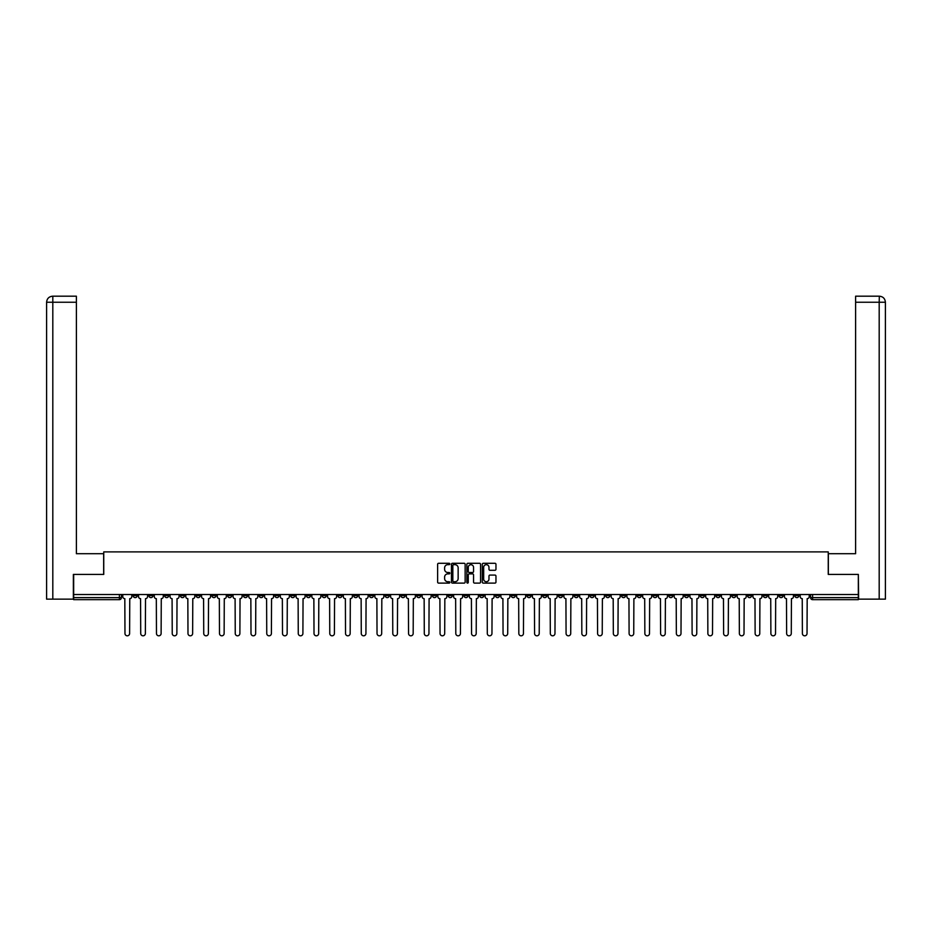 <?xml version="1.0" encoding="UTF-8"?>
<svg xmlns="http://www.w3.org/2000/svg" width="932" height="932" viewBox="0 0 932 932"><rect width="100%" height="100%" fill="white"/><g stroke="black" fill="none" stroke-linecap="round" stroke-linejoin="round"><path stroke-width="1.4" d="M449.841 563.976A0.699 0.699 0 0 0 449.154 563.289L438.611 563.289A0.99 0.99 0 0 0 437.621 564.279L437.621 582.116A0.99 0.99 0 0 0 438.611 583.106L449.154 583.106A0.699 0.699 0 0 0 449.841 582.418A0.699 0.699 0 0 0 449.154 581.719L447.791 581.719A3.169 3.169 0 0 1 444.611 578.551L444.611 577.059A3.169 3.169 0 0 1 447.791 573.891L449.154 573.891A0.699 0.699 0 0 0 449.841 573.203A0.699 0.699 0 0 0 449.154 572.504L447.791 572.504A3.169 3.169 0 0 1 444.611 569.336L444.611 567.844A3.169 3.169 0 0 1 447.791 564.676L449.154 564.676A0.699 0.699 0 0 0 449.841 563.976M653.029 594.511L653.029 595.618L657.072 595.618A2.015 2.015 0 0 1 655.045 597.633A2.015 2.015 0 0 1 653.029 595.618L653.029 594.511M558.501 594.511L558.501 595.618L562.544 595.618A2.015 2.015 0 0 1 560.528 597.633A2.015 2.015 0 0 1 558.501 595.618L558.501 594.511M542.75 594.511L542.75 595.618L546.793 595.618A2.015 2.015 0 0 1 544.766 597.633A2.015 2.015 0 0 1 542.75 595.618L542.75 594.511M448.222 594.511L448.222 595.618L452.265 595.618A2.015 2.015 0 0 1 450.249 597.633A2.015 2.015 0 0 1 448.222 595.618L448.222 594.511M432.471 594.511L432.471 595.618L436.514 595.618A2.015 2.015 0 0 1 434.487 597.633A2.015 2.015 0 0 1 432.471 595.618L432.471 594.511M416.721 594.511L416.721 595.618L420.763 595.618A2.015 2.015 0 0 1 418.736 597.633A2.015 2.015 0 0 1 416.721 595.618L416.721 594.511M385.207 594.511L385.207 595.618L389.25 595.618A2.015 2.015 0 0 1 387.234 597.633A2.015 2.015 0 0 1 385.207 595.618L385.207 594.511M353.706 595.618L353.706 594.511L353.706 595.618A2.015 2.015 0 0 0 355.721 597.633A2.015 2.015 0 0 1 353.706 595.618L357.737 595.618A2.015 2.015 0 0 1 355.721 597.633A2.015 2.015 0 0 0 357.737 595.618L357.737 594.511L357.737 595.618M337.943 595.618L337.943 594.511L337.943 595.618A2.015 2.015 0 0 0 339.97 597.633A2.015 2.015 0 0 1 337.943 595.618L341.986 595.618A2.015 2.015 0 0 1 339.97 597.633M322.192 595.618L322.192 594.511L322.192 595.618A2.015 2.015 0 0 0 324.22 597.633A2.015 2.015 0 0 1 322.192 595.618L326.235 595.618A2.015 2.015 0 0 1 324.22 597.633A2.015 2.015 0 0 0 326.235 595.618L326.235 594.511L326.235 595.618M306.442 594.511L306.442 595.618L310.484 595.618A2.015 2.015 0 0 1 308.457 597.633A2.015 2.015 0 0 1 306.442 595.618L306.442 594.511M290.691 594.511L290.691 595.618L294.722 595.618A2.015 2.015 0 0 1 292.706 597.633A2.015 2.015 0 0 1 290.691 595.618L290.691 594.511M274.928 594.511L274.928 595.618L278.971 595.618A2.015 2.015 0 0 1 276.955 597.633A2.015 2.015 0 0 1 274.928 595.618L274.928 594.511M259.178 595.618L259.178 594.511L259.178 595.618A2.015 2.015 0 0 0 261.193 597.633A2.015 2.015 0 0 1 259.178 595.618L263.22 595.618A2.015 2.015 0 0 1 261.193 597.633M227.664 595.618L227.664 594.511L227.664 595.618A2.015 2.015 0 0 0 229.691 597.633A2.015 2.015 0 0 1 227.664 595.618L231.707 595.618A2.015 2.015 0 0 1 229.691 597.633A2.015 2.015 0 0 0 231.707 595.618L231.707 594.511L231.707 595.618M211.913 595.618L211.913 594.511L211.913 595.618A2.015 2.015 0 0 0 213.941 597.633A2.015 2.015 0 0 1 211.913 595.618L215.956 595.618A2.015 2.015 0 0 1 213.941 597.633A2.015 2.015 0 0 0 215.956 595.618L215.956 594.511L215.956 595.618M196.163 595.618L196.163 594.511L196.163 595.618A2.015 2.015 0 0 0 198.178 597.633A2.015 2.015 0 0 1 196.163 595.618L200.205 595.618A2.015 2.015 0 0 1 198.178 597.633A2.015 2.015 0 0 0 200.205 595.618L200.205 594.511L200.205 595.618M180.412 595.618L180.412 594.511L180.412 595.618A2.015 2.015 0 0 0 182.427 597.633A2.015 2.015 0 0 1 180.412 595.618L184.443 595.618A2.015 2.015 0 0 1 182.427 597.633M164.649 595.618L164.649 594.511L164.649 595.618A2.015 2.015 0 0 0 166.677 597.633A2.015 2.015 0 0 1 164.649 595.618L168.692 595.618A2.015 2.015 0 0 1 166.677 597.633A2.015 2.015 0 0 0 168.692 595.618L168.692 594.511L168.692 595.618M148.899 595.618L148.899 594.511L148.899 595.618A2.015 2.015 0 0 0 150.914 597.633A2.015 2.015 0 0 1 148.899 595.618L152.941 595.618A2.015 2.015 0 0 1 150.914 597.633A2.015 2.015 0 0 0 152.941 595.618L152.941 594.511L152.941 595.618M494.974 570.279A0.99 0.99 0 0 0 495.964 569.277L495.964 564.279A0.99 0.99 0 0 0 494.974 563.289L483.277 563.289A0.99 0.99 0 0 0 482.287 564.279L482.287 582.116A0.99 0.99 0 0 0 483.277 583.106L494.974 583.106A0.99 0.99 0 0 0 495.964 582.116L495.964 576.069A0.99 0.99 0 0 0 494.974 575.079L489.964 575.079A0.99 0.99 0 0 0 488.974 576.069L488.974 579.075A2.656 2.656 0 0 1 486.318 581.719A2.656 2.656 0 0 1 483.673 579.075L483.673 567.32A2.656 2.656 0 0 1 486.318 564.676A2.656 2.656 0 0 1 488.974 567.32L488.974 569.277A0.99 0.99 0 0 0 489.964 570.279L494.974 570.279M52.809 599.148L46.6 599.148L46.6 302.248C46.961 298.566 48.977 296.551 52.646 296.19L76.389 296.19L76.389 302.248L52.809 302.248L52.809 599.148L73.36 599.148L73.36 574.415L103.755 574.415L103.755 551.895L828.245 551.895L828.245 574.415L858.337 574.415L858.337 594.511L73.663 594.511L73.663 597.633L121.428 597.633L121.428 594.511L121.428 597.633A2.015 2.015 0 0 1 119.413 599.66L73.663 599.66L73.663 597.633M73.663 574.415L73.663 594.511M465.138 564.279A0.99 0.99 0 0 0 464.136 563.289L452.439 563.289A0.99 0.99 0 0 0 451.449 564.279L451.449 582.116A0.99 0.99 0 0 0 452.439 583.106L464.136 583.106A0.99 0.99 0 0 0 465.138 582.116L465.138 564.279M467.864 563.289L479.561 563.289A0.99 0.99 0 0 1 480.551 564.279L480.551 582.116A0.99 0.99 0 0 1 479.561 583.106L474.551 583.106A0.99 0.99 0 0 1 473.561 582.116L473.561 574.881A0.99 0.99 0 0 0 472.571 573.891L469.25 573.891A0.99 0.99 0 0 0 468.26 574.881L468.26 582.418A0.699 0.699 0 0 1 467.561 583.106A0.699 0.699 0 0 1 466.862 582.418L466.862 564.279A0.99 0.99 0 0 1 467.864 563.289M810.572 594.511L810.572 597.633L858.337 597.633L858.337 599.66L812.587 599.66A2.015 2.015 0 0 1 810.572 597.633M858.337 594.511L858.337 597.633M798.852 594.511L798.852 595.618A2.015 2.015 0 0 1 796.837 597.633A2.015 2.015 0 0 1 794.81 595.618L798.852 595.618M794.81 594.511L794.81 595.618M783.101 594.511L783.101 595.618A2.015 2.015 0 0 1 781.086 597.633A2.015 2.015 0 0 1 779.059 595.618A2.015 2.015 0 0 0 781.086 597.633A2.015 2.015 0 0 0 783.101 595.618L779.059 595.618L779.059 594.511M767.351 594.511L767.351 595.618A2.015 2.015 0 0 1 765.323 597.633A2.015 2.015 0 0 1 763.308 595.618L767.351 595.618M763.308 594.511L763.308 595.618M751.588 594.511L751.588 595.618A2.015 2.015 0 0 1 749.573 597.633A2.015 2.015 0 0 1 747.557 595.618L751.588 595.618M747.557 594.511L747.557 595.618M735.837 595.618L735.837 594.511L735.837 595.618A2.015 2.015 0 0 1 733.822 597.633A2.015 2.015 0 0 1 731.795 595.618L735.837 595.618A2.015 2.015 0 0 1 733.822 597.633M731.795 594.511L731.795 595.618M720.087 594.511L720.087 595.618A2.015 2.015 0 0 1 718.059 597.633A2.015 2.015 0 0 1 716.044 595.618A2.015 2.015 0 0 0 718.059 597.633M716.044 594.511L716.044 595.618L720.087 595.618M704.336 594.511L704.336 595.618A2.015 2.015 0 0 1 702.309 597.633A2.015 2.015 0 0 1 700.293 595.618L704.336 595.618A2.015 2.015 0 0 1 702.309 597.633M700.293 594.511L700.293 595.618M688.573 594.511L688.573 595.618A2.015 2.015 0 0 1 686.558 597.633A2.015 2.015 0 0 1 684.531 595.618A2.015 2.015 0 0 0 686.558 597.633M684.531 594.511L684.531 595.618L688.573 595.618M672.822 594.511L672.822 595.618A2.015 2.015 0 0 1 670.807 597.633A2.015 2.015 0 0 1 668.78 595.618L672.822 595.618M668.78 594.511L668.78 595.618M657.072 594.511L657.072 595.618A2.015 2.015 0 0 1 655.045 597.633M641.309 594.511L641.309 595.618A2.015 2.015 0 0 1 639.294 597.633A2.015 2.015 0 0 1 637.278 595.618L641.309 595.618M637.278 594.511L637.278 595.618M625.558 594.511L625.558 595.618A2.015 2.015 0 0 1 623.543 597.633A2.015 2.015 0 0 1 621.516 595.618L625.558 595.618M621.516 594.511L621.516 595.618M609.808 594.511L609.808 595.618A2.015 2.015 0 0 1 607.781 597.633A2.015 2.015 0 0 1 605.765 595.618A2.015 2.015 0 0 0 607.781 597.633M605.765 594.511L605.765 595.618L609.808 595.618M594.057 594.511L594.057 595.618A2.015 2.015 0 0 1 592.03 597.633A2.015 2.015 0 0 1 590.014 595.618L594.057 595.618M590.014 594.511L590.014 595.618M578.294 594.511L578.294 595.618A2.015 2.015 0 0 1 576.279 597.633A2.015 2.015 0 0 1 574.263 595.618L578.294 595.618M574.263 594.511L574.263 595.618M562.544 594.511L562.544 595.618M546.793 594.511L546.793 595.618L546.793 594.511M531.03 594.511L531.03 595.618A2.015 2.015 0 0 1 529.015 597.633A2.015 2.015 0 0 1 526.999 595.618L531.03 595.618M526.999 594.511L526.999 595.618M515.279 594.511L515.279 595.618A2.015 2.015 0 0 1 513.264 597.633A2.015 2.015 0 0 1 511.237 595.618L515.279 595.618M511.237 594.511L511.237 595.618M499.529 594.511L499.529 595.618A2.015 2.015 0 0 1 497.513 597.633A2.015 2.015 0 0 1 495.486 595.618L499.529 595.618M495.486 594.511L495.486 595.618M483.778 594.511L483.778 595.618A2.015 2.015 0 0 1 481.751 597.633A2.015 2.015 0 0 1 479.735 595.618L483.778 595.618M479.735 594.511L479.735 595.618M468.015 594.511L468.015 595.618A2.015 2.015 0 0 1 466 597.633A2.015 2.015 0 0 1 463.985 595.618L468.015 595.618M463.985 594.511L463.985 595.618M452.265 594.511L452.265 595.618A2.015 2.015 0 0 1 450.249 597.633M436.514 594.511L436.514 595.618M420.763 595.618L420.763 594.511L420.763 595.618A2.015 2.015 0 0 1 418.736 597.633M405.001 594.511L405.001 595.618A2.015 2.015 0 0 1 402.985 597.633A2.015 2.015 0 0 1 400.97 595.618A2.015 2.015 0 0 0 402.985 597.633A2.015 2.015 0 0 0 405.001 595.618L400.97 595.618L400.97 594.511M389.25 595.618L389.25 594.511L389.25 595.618A2.015 2.015 0 0 1 387.234 597.633M373.499 594.511L373.499 595.618A2.015 2.015 0 0 1 371.472 597.633A2.015 2.015 0 0 1 369.456 595.618A2.015 2.015 0 0 0 371.472 597.633M369.456 594.511L369.456 595.618L373.499 595.618M341.986 594.511L341.986 595.618L341.986 594.511M310.484 595.618L310.484 594.511L310.484 595.618A2.015 2.015 0 0 1 308.457 597.633M294.722 595.618L294.722 594.511L294.722 595.618A2.015 2.015 0 0 1 292.706 597.633M278.971 595.618L278.971 594.511L278.971 595.618A2.015 2.015 0 0 1 276.955 597.633M263.22 594.511L263.22 595.618L263.22 594.511M247.469 595.618L247.469 594.511L247.469 595.618A2.015 2.015 0 0 1 245.442 597.633A2.015 2.015 0 0 1 243.427 595.618L247.469 595.618A2.015 2.015 0 0 1 245.442 597.633M243.427 594.511L243.427 595.618M184.443 594.511L184.443 595.618L184.443 594.511M137.19 594.511L137.19 595.618A2.015 2.015 0 0 1 135.163 597.633A2.015 2.015 0 0 1 133.148 595.618A2.015 2.015 0 0 0 135.163 597.633A2.015 2.015 0 0 0 137.19 595.618L137.19 594.511M133.148 594.511L133.148 595.618L137.19 595.618M119.413 594.511L119.413 599.66A2.015 2.015 0 0 0 121.428 597.633M453.535 564.676A0.699 0.699 0 0 0 452.836 565.363L452.836 581.032A0.699 0.699 0 0 0 453.535 581.719L454.967 581.719A3.169 3.169 0 0 0 458.148 578.551L458.148 567.844A3.169 3.169 0 0 0 454.967 564.676L453.535 564.676M473.561 567.378A2.656 2.656 0 0 0 470.905 564.722A2.656 2.656 0 0 0 468.26 567.378L468.26 571.514A0.99 0.99 0 0 0 469.25 572.504L472.571 572.504A0.99 0.99 0 0 0 473.561 571.514L473.561 567.378M122.791 594.511L122.791 596.631A2.015 2.015 0 0 0 124.818 598.647L124.97 633.492A2.318 2.318 0 0 0 127.288 635.81A2.318 2.318 0 0 0 129.606 633.492L129.758 598.647A2.015 2.015 0 0 0 131.785 596.631L131.785 594.511M138.553 594.511L138.553 596.631A2.015 2.015 0 0 0 140.569 598.647L140.72 633.492A2.318 2.318 0 0 0 143.039 635.81A2.318 2.318 0 0 0 145.369 633.492L145.52 598.647A2.015 2.015 0 0 0 147.536 596.631L147.536 594.511M154.304 594.511L154.304 596.631A2.015 2.015 0 0 0 156.32 598.647L156.471 633.492A2.318 2.318 0 0 0 158.801 635.81A2.318 2.318 0 0 0 161.12 633.492L161.271 598.647A2.015 2.015 0 0 0 163.286 596.631L163.286 594.511M103.662 574.415L103.662 553.713L76.389 553.713L76.389 302.248M52.809 296.19L52.809 302.248L46.6 302.248L46.6 538.556L46.6 302.248C46.95 298.578 48.977 296.551 52.658 296.19M828.338 574.415L828.338 553.713L855.611 553.713L855.611 296.19L879.33 296.19L879.191 302.248L855.611 302.248M885.4 599.148L885.4 538.556L885.4 599.148L858.64 599.148L858.337 574.415M879.191 599.148L879.191 302.248L885.4 302.248L885.4 538.556L885.4 302.248C885.039 298.566 883.023 296.551 879.354 296.19M170.055 594.511L170.055 596.631A2.015 2.015 0 0 0 172.082 598.647L172.234 633.492A2.318 2.318 0 0 0 174.552 635.81A2.318 2.318 0 0 0 176.87 633.492L177.022 598.647A2.015 2.015 0 0 0 179.049 596.631L179.049 594.511M185.806 594.511L185.806 596.631A2.015 2.015 0 0 0 187.833 598.647L187.984 633.492A2.318 2.318 0 0 0 190.303 635.81A2.318 2.318 0 0 0 192.633 633.492L192.784 598.647A2.015 2.015 0 0 0 194.8 596.631L194.8 594.511M201.568 594.511L201.568 596.631A2.015 2.015 0 0 0 203.584 598.647L203.735 633.492A2.318 2.318 0 0 0 206.054 635.81A2.318 2.318 0 0 0 208.384 633.492L208.535 598.647A2.015 2.015 0 0 0 210.55 596.631L210.55 594.511M217.319 594.511L217.319 596.631A2.015 2.015 0 0 0 219.335 598.647L219.486 633.492A2.318 2.318 0 0 0 221.816 635.81A2.318 2.318 0 0 0 224.134 633.492L224.286 598.647A2.015 2.015 0 0 0 226.301 596.631L226.301 594.511M233.07 594.511L233.07 596.631A2.015 2.015 0 0 0 235.097 598.647L235.248 633.492A2.318 2.318 0 0 0 237.567 635.81A2.318 2.318 0 0 0 239.885 633.492L240.037 598.647A2.015 2.015 0 0 0 242.064 596.631L242.064 594.511M248.832 594.511L248.832 596.631A2.015 2.015 0 0 0 250.848 598.647L250.999 633.492A2.318 2.318 0 0 0 253.318 635.81A2.318 2.318 0 0 0 255.648 633.492L255.799 598.647A2.015 2.015 0 0 0 257.815 596.631L257.815 594.511M264.583 594.511L264.583 596.631A2.015 2.015 0 0 0 266.599 598.647L266.75 633.492A2.318 2.318 0 0 0 269.08 635.81A2.318 2.318 0 0 0 271.398 633.492L271.55 598.647A2.015 2.015 0 0 0 273.565 596.631L273.565 594.511M280.334 594.511L280.334 596.631A2.015 2.015 0 0 0 282.349 598.647L282.501 633.492A2.318 2.318 0 0 0 284.831 635.81A2.318 2.318 0 0 0 287.149 633.492L287.301 598.647A2.015 2.015 0 0 0 289.328 596.631L289.328 594.511M296.085 594.511L296.085 596.631A2.015 2.015 0 0 0 298.112 598.647L298.263 633.492A2.318 2.318 0 0 0 300.582 635.81A2.318 2.318 0 0 0 302.9 633.492L303.051 598.647A2.015 2.015 0 0 0 305.079 596.631L305.079 594.511M311.847 594.511L311.847 596.631A2.015 2.015 0 0 0 313.863 598.647L314.014 633.492A2.318 2.318 0 0 0 316.332 635.81A2.318 2.318 0 0 0 318.662 633.492L318.814 598.647A2.015 2.015 0 0 0 320.829 596.631L320.829 594.511M327.598 594.511L327.598 596.631A2.015 2.015 0 0 0 329.613 598.647L329.765 633.492A2.318 2.318 0 0 0 332.095 635.81A2.318 2.318 0 0 0 334.413 633.492L334.565 598.647A2.015 2.015 0 0 0 336.58 596.631L336.58 594.511M343.349 594.511L343.349 596.631A2.015 2.015 0 0 0 345.376 598.647L345.527 633.492A2.318 2.318 0 0 0 347.846 635.81A2.318 2.318 0 0 0 350.164 633.492L350.315 598.647A2.015 2.015 0 0 0 352.343 596.631L352.343 594.511M359.1 594.511L359.1 596.631A2.015 2.015 0 0 0 361.127 598.647L361.278 633.492A2.318 2.318 0 0 0 363.597 635.81A2.318 2.318 0 0 0 365.927 633.492L366.078 598.647A2.015 2.015 0 0 0 368.093 596.631L368.093 594.511M374.862 594.511L374.862 596.631A2.015 2.015 0 0 0 376.877 598.647L377.029 633.492A2.318 2.318 0 0 0 379.347 635.81A2.318 2.318 0 0 0 381.677 633.492L381.829 598.647A2.015 2.015 0 0 0 383.844 596.631L383.844 594.511M390.613 594.511L390.613 596.631A2.015 2.015 0 0 0 392.628 598.647L392.78 633.492A2.318 2.318 0 0 0 395.11 635.81A2.318 2.318 0 0 0 397.428 633.492L397.58 598.647A2.015 2.015 0 0 0 399.607 596.631L399.607 594.511M406.364 594.511L406.364 596.631A2.015 2.015 0 0 0 408.391 598.647L408.542 633.492A2.318 2.318 0 0 0 410.861 635.81A2.318 2.318 0 0 0 413.179 633.492L413.33 598.647A2.015 2.015 0 0 0 415.357 596.631L415.357 594.511M422.126 594.511L422.126 596.631A2.015 2.015 0 0 0 424.142 598.647L424.293 633.492A2.318 2.318 0 0 0 426.611 635.81A2.318 2.318 0 0 0 428.941 633.492L429.093 598.647A2.015 2.015 0 0 0 431.108 596.631L431.108 594.511M437.877 594.511L437.877 596.631A2.015 2.015 0 0 0 439.892 598.647L440.044 633.492A2.318 2.318 0 0 0 442.374 635.81A2.318 2.318 0 0 0 444.692 633.492L444.844 598.647A2.015 2.015 0 0 0 446.859 596.631L446.859 594.511M453.628 594.511L453.628 596.631A2.015 2.015 0 0 0 455.643 598.647L455.795 633.492A2.318 2.318 0 0 0 458.125 635.81A2.318 2.318 0 0 0 460.443 633.492L460.594 598.647A2.015 2.015 0 0 0 462.622 596.631L462.622 594.511M469.378 594.511L469.378 596.631A2.015 2.015 0 0 0 471.406 598.647L471.557 633.492A2.318 2.318 0 0 0 473.875 635.81A2.318 2.318 0 0 0 476.205 633.492L476.357 598.647A2.015 2.015 0 0 0 478.372 596.631L478.372 594.511M485.141 594.511L485.141 596.631A2.015 2.015 0 0 0 487.156 598.647L487.308 633.492A2.318 2.318 0 0 0 489.626 635.81A2.318 2.318 0 0 0 491.956 633.492L492.108 598.647A2.015 2.015 0 0 0 494.123 596.631L494.123 594.511M500.892 594.511L500.892 596.631A2.015 2.015 0 0 0 502.907 598.647L503.059 633.492A2.318 2.318 0 0 0 505.389 635.81A2.318 2.318 0 0 0 507.707 633.492L507.858 598.647A2.015 2.015 0 0 0 509.874 596.631L509.874 594.511M516.643 594.511L516.643 596.631A2.015 2.015 0 0 0 518.67 598.647L518.821 633.492A2.318 2.318 0 0 0 521.139 635.81A2.318 2.318 0 0 0 523.458 633.492L523.609 598.647A2.015 2.015 0 0 0 525.636 596.631L525.636 594.511M532.393 594.511L532.393 596.631A2.015 2.015 0 0 0 534.42 598.647L534.572 633.492A2.318 2.318 0 0 0 536.89 635.81A2.318 2.318 0 0 0 539.22 633.492L539.372 598.647A2.015 2.015 0 0 0 541.387 596.631L541.387 594.511M548.156 594.511L548.156 596.631A2.015 2.015 0 0 0 550.171 598.647L550.323 633.492A2.318 2.318 0 0 0 552.653 635.81A2.318 2.318 0 0 0 554.971 633.492L555.123 598.647A2.015 2.015 0 0 0 557.138 596.631L557.138 594.511M563.907 594.511L563.907 596.631A2.015 2.015 0 0 0 565.922 598.647L566.073 633.492A2.318 2.318 0 0 0 568.404 635.81A2.318 2.318 0 0 0 570.722 633.492L570.873 598.647A2.015 2.015 0 0 0 572.9 596.631L572.9 594.511M579.657 594.511L579.657 596.631A2.015 2.015 0 0 0 581.685 598.647L581.836 633.492A2.318 2.318 0 0 0 584.154 635.81A2.318 2.318 0 0 0 586.473 633.492L586.624 598.647A2.015 2.015 0 0 0 588.651 596.631L588.651 594.511M595.42 594.511L595.42 596.631A2.015 2.015 0 0 0 597.435 598.647L597.587 633.492A2.318 2.318 0 0 0 599.905 635.81A2.318 2.318 0 0 0 602.235 633.492L602.387 598.647A2.015 2.015 0 0 0 604.402 596.631L604.402 594.511M611.171 594.511L611.171 596.631A2.015 2.015 0 0 0 613.186 598.647L613.338 633.492A2.318 2.318 0 0 0 615.668 635.81A2.318 2.318 0 0 0 617.986 633.492L618.137 598.647A2.015 2.015 0 0 0 620.153 596.631L620.153 594.511M626.921 594.511L626.921 596.631A2.015 2.015 0 0 0 628.949 598.647L629.1 633.492A2.318 2.318 0 0 0 631.418 635.81A2.318 2.318 0 0 0 633.737 633.492L633.888 598.647A2.015 2.015 0 0 0 635.915 596.631L635.915 594.511M642.672 594.511L642.672 596.631A2.015 2.015 0 0 0 644.699 598.647L644.851 633.492A2.318 2.318 0 0 0 647.169 635.81A2.318 2.318 0 0 0 649.499 633.492L649.651 598.647A2.015 2.015 0 0 0 651.666 596.631L651.666 594.511M658.435 594.511L658.435 596.631A2.015 2.015 0 0 0 660.45 598.647L660.602 633.492A2.318 2.318 0 0 0 662.92 635.81A2.318 2.318 0 0 0 665.25 633.492L665.401 598.647A2.015 2.015 0 0 0 667.417 596.631L667.417 594.511M674.186 594.511L674.186 596.631A2.015 2.015 0 0 0 676.201 598.647L676.352 633.492A2.318 2.318 0 0 0 678.682 635.81A2.318 2.318 0 0 0 681.001 633.492L681.152 598.647A2.015 2.015 0 0 0 683.168 596.631L683.168 594.511M689.936 594.511L689.936 596.631A2.015 2.015 0 0 0 691.963 598.647L692.115 633.492A2.318 2.318 0 0 0 694.433 635.81A2.318 2.318 0 0 0 696.752 633.492L696.903 598.647A2.015 2.015 0 0 0 698.93 596.631L698.93 594.511M705.699 594.511L705.699 596.631A2.015 2.015 0 0 0 707.714 598.647L707.866 633.492A2.318 2.318 0 0 0 710.184 635.81A2.318 2.318 0 0 0 712.514 633.492L712.665 598.647A2.015 2.015 0 0 0 714.681 596.631L714.681 594.511M721.45 594.511L721.45 596.631A2.015 2.015 0 0 0 723.465 598.647L723.616 633.492A2.318 2.318 0 0 0 725.946 635.81A2.318 2.318 0 0 0 728.265 633.492L728.416 598.647A2.015 2.015 0 0 0 730.432 596.631L730.432 594.511M737.2 594.511L737.2 596.631A2.015 2.015 0 0 0 739.216 598.647L739.367 633.492A2.318 2.318 0 0 0 741.697 635.81A2.318 2.318 0 0 0 744.016 633.492L744.167 598.647A2.015 2.015 0 0 0 746.194 596.631L746.194 594.511M752.951 594.511L752.951 596.631A2.015 2.015 0 0 0 754.978 598.647L755.13 633.492A2.318 2.318 0 0 0 757.448 635.81A2.318 2.318 0 0 0 759.766 633.492L759.918 598.647A2.015 2.015 0 0 0 761.945 596.631L761.945 594.511M768.714 594.511L768.714 596.631A2.015 2.015 0 0 0 770.729 598.647L770.881 633.492A2.318 2.318 0 0 0 773.199 635.81A2.318 2.318 0 0 0 775.529 633.492L775.68 598.647A2.015 2.015 0 0 0 777.696 596.631L777.696 594.511M784.464 594.511L784.464 596.631A2.015 2.015 0 0 0 786.48 598.647L786.631 633.492A2.318 2.318 0 0 0 788.961 635.81A2.318 2.318 0 0 0 791.28 633.492L791.431 598.647A2.015 2.015 0 0 0 793.447 596.631L793.447 594.511M800.215 594.511L800.215 596.631A2.015 2.015 0 0 0 802.242 598.647L802.394 633.492A2.318 2.318 0 0 0 804.712 635.81A2.318 2.318 0 0 0 807.03 633.492L807.182 598.647A2.015 2.015 0 0 0 809.209 596.631L809.209 594.511M812.587 594.511L812.587 599.66M46.6 302.248L46.6 538.556"/></g></svg>

